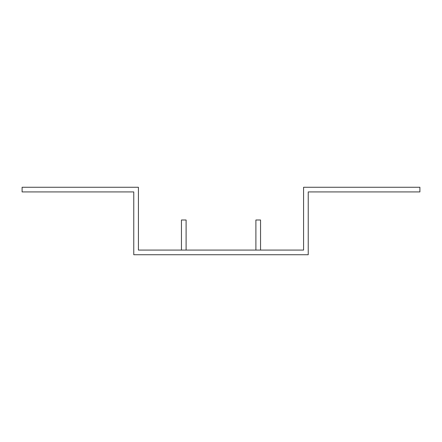<?xml version="1.0" encoding="UTF-8"?>
<svg xmlns="http://www.w3.org/2000/svg" width="442" height="442" viewBox="0 0 442 442"><rect width="100%" height="100%" fill="white"/><g stroke="black" fill="none" stroke-linecap="round" stroke-linejoin="round"><path stroke-width="0.66" d="M138.418 250.078L303.582 250.078L303.582 187.27L419.9 187.27L419.9 191.922L308.234 191.922L308.234 254.73L133.766 254.73L133.766 191.922L22.1 191.922L22.1 187.27L138.418 187.27L138.418 250.078M186.104 250.078L186.104 220L181.452 220L181.452 250.078M255.896 250.078L255.896 220L260.548 220L260.548 250.078"/></g></svg>
